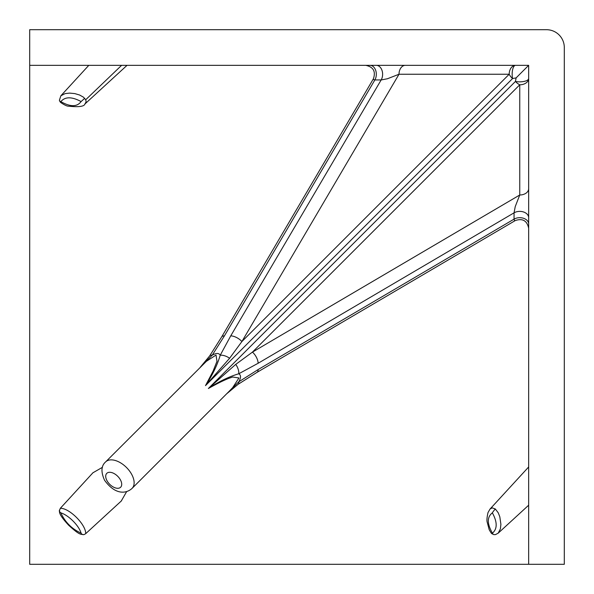 <?xml version="1.0" encoding="UTF-8"?>
<svg xmlns="http://www.w3.org/2000/svg" width="594" height="594" viewBox="0 0 594 594"><rect width="100%" height="100%" fill="white"/><g stroke="black" fill="none" stroke-linecap="round" stroke-linejoin="round"><path stroke-width="0.89" d="M88.796 65.34L60.863 95.783L65.117 93.6L69.543 93.102L74.799 93.6L79.618 95.025L83.45 97.178L85.714 99.747L86.13 101.774L84.912 104.002L127.034 65.34M528.66 466.966L489.998 509.088L492.218 507.87L495.337 508.999L498.247 512.815L499.806 516.765L500.898 524.294L500.4 528.883L498.225 533.137L528.66 505.204M121.228 501.054L126.708 491.52M102.48 467.292L92.946 472.772M60.343 508.286C69.424 508.048 85.952 524.576 85.714 533.657L84.296 534.489M200.185 367.352L209.66 355.917A8.91 3.371 34.3 0 1 212.177 355.234C216.231 352.903 218.911 352.903 220.226 355.234L230.732 335.877A8.91 4.024 30.4 0 1 241.877 341.572L229.603 358.271L205.494 385.625L213.098 371.087L216.981 361.323L216.023 355.056L206.378 361.323L105.628 461.909A18.711 10.803 45 0 1 132.091 475.141A18.711 10.803 45 0 1 132.091 488.372C126.73 493.362 115.8 495.775 104.559 480.256C100.794 471.911 101.151 465.8 105.628 461.909M230.732 335.877L381.162 79.945L387.399 78.764L399.005 74.25A8.91 6.304 90 0 1 405.308 65.34M228.95 391.513L232.677 387.622L238.944 377.977L232.677 377.019L228.92 378.311C223.663 380.353 216.817 383.754 208.375 388.506L235.729 364.397L252.428 352.123L519.75 194.995L519.75 84.801A8.91 5.146 45 0 1 515.451 81.43L516.112 77.888L512.57 78.549A8.91 5.146 45 0 1 509.199 74.25A8.91 6.304 90 0 1 515.495 65.34A8.91 3.349 -90 0 0 512.57 78.549L205.494 385.625C212.31 375.438 217.218 365.31 220.226 355.234A8.91 4.641 26.3 0 1 229.603 358.271M528.66 188.692A8.91 6.304 180 0 1 519.75 194.995L515.236 206.601L514.055 212.838L258.123 363.268L238.766 373.774C241.097 375.089 241.097 377.769 238.766 381.823A8.91 3.371 55.7 0 1 238.083 384.34L256.942 372.408L515.236 220.582C522.594 218.095 527.071 220.656 528.66 228.267M235.729 364.397A8.91 4.641 63.7 0 1 238.766 373.774C228.697 376.782 218.57 381.69 208.375 388.506L515.451 81.43A8.91 3.349 180 0 0 528.66 78.505A8.91 6.304 180 0 1 519.75 84.801L252.428 352.123A8.91 4.024 59.6 0 1 258.123 363.268M60.848 512.852C65.05 522.111 71.792 528.875 81.088 533.16C78.92 525.519 68.577 515.221 60.848 512.852A3.564 2.74 -167.1 0 1 59.422 510.038M528.66 564.3L29.7 564.3L29.7 65.34L528.66 65.34L528.66 564.3L564.3 564.3L564.3 47.52A17.82 17.82 0 0 0 546.48 29.7L29.7 29.7L29.7 65.34M227.108 393.354L238.766 381.823L258.123 369.572A8.91 4.024 59.6 0 1 256.942 372.408M209.66 355.917L221.592 337.058A8.91 4.024 30.4 0 1 224.428 335.877L212.177 355.234L200.653 366.892M516.112 77.888L528.66 65.34M258.123 369.572L514.055 219.134L514.486 220.671L515.236 220.582M221.592 337.058L373.418 78.764L373.329 79.514L374.866 79.945A8.91 6.304 90 0 0 375.72 70.463A8.91 6.304 90 0 0 370.017 65.34M121.599 65.34L85.714 99.747M121.599 500.72L85.714 533.657M224.428 335.877L374.866 79.945L381.162 79.945A8.91 6.304 90 0 0 382.024 70.463A8.91 6.304 90 0 0 376.321 65.34M399.005 74.25L241.877 341.572L509.199 74.25L399.005 74.25M528.66 217.679A8.91 6.304 180 0 0 523.537 211.976A8.91 6.304 180 0 0 514.055 212.838L514.055 219.134A8.91 6.304 180 0 1 523.537 218.28A8.91 6.304 180 0 1 528.66 223.983M120.641 480.286A9.801 5.658 -135 0 0 106.779 473.359A9.801 5.658 -135 0 0 113.714 487.221A9.801 5.658 -135 0 0 120.641 480.286M84.719 98.329L81.088 101.567C71.792 96.562 65.05 96.584 60.848 101.633C70.374 107.031 77.116 107.009 81.088 101.567M59.593 100.921L59.4 100.23A3.564 2.228 -10.6 0 0 60.848 101.633M493.569 534.555L494.178 534.652A3.564 2.398 -85 0 1 492.433 533.16C497.438 528.875 497.416 522.111 492.367 512.852C486.969 516.988 486.991 523.752 492.433 533.16M495.337 508.999A3.564 0.512 129.1 0 0 492.367 512.852M81.088 533.16A3.564 2.628 84.5 0 0 83.45 534.652M84.935 103.987C84.207 106.534 78.66 107.254 68.31 106.155C66.951 106.215 64.397 104.99 60.655 102.48L59.89 101.529M490.005 509.073L487.993 512.615C486.961 517.315 486.694 520.507 487.206 522.2L489.211 529.707C492.07 534.778 491.453 533.07 492.471 534.11M60.298 508.338L59.333 511.1C59.838 512.481 58.286 514.018 68.592 525.163C80.145 535.795 80.598 533.954 83.479 534.652L84.289 534.489M228.92 391.543L132.091 488.372M93.117 472.579L60.306 508.323M121.421 500.883L85.677 533.694M494.178 534.652L495.582 534.555L498.232 533.13M60.87 95.768L59.4 100.23M226.648 393.815L238.083 384.34M373.418 78.764C375.905 71.406 373.344 66.929 365.733 65.34"/></g></svg>
